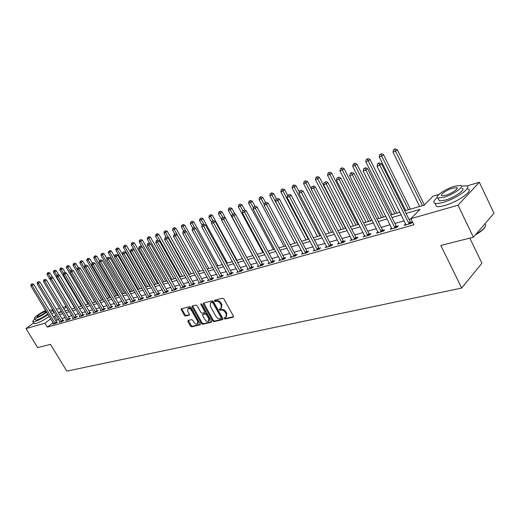 <?xml version="1.0" encoding="UTF-8"?>
<svg xmlns="http://www.w3.org/2000/svg" width="520" height="520" viewBox="0 0 520 520"><rect width="100%" height="100%" fill="white"/><g stroke="black" fill="none" stroke-linecap="round" stroke-linejoin="round"><path stroke-width="0.78" d="M224.211 318.526L225.102 319.059L233.155 317.194L233.395 316.069L223.893 298.942L222.599 298.181L214.604 300.228L214.448 301.022L215.339 301.555L216.365 301.288C217.925 301.106 219.284 301.912 220.461 303.719L221.247 305.136L221.046 308.529L219.381 309.056L219.343 309.797L220.233 310.329L221.26 310.076C222.82 309.907 224.185 310.719 225.355 312.514L226.142 313.931L225.947 317.278L224.25 317.798L224.211 318.526M224.744 317.661L225.739 318.481L233.558 316.667M214.988 300.131L215.989 300.983L217.016 300.722L216.365 301.288M219.875 308.913L220.877 309.751L221.904 309.504L221.26 310.076M188.097 320.45L187.915 321.516L190.495 326.066L191.705 326.8L199.986 324.883L200.181 323.804L190.886 307.359L189.664 306.618L181.305 308.783L181.266 309.81L184.405 315.334L185.608 316.069L189.261 315.139L189.3 314.119L187.739 311.37L187.857 308.614C189.111 308.126 190.327 308.731 191.497 310.427L197.607 321.243L197.503 323.94C196.235 324.435 195.013 323.83 193.843 322.133L192.829 320.346L191.614 319.605L188.097 320.45M466.824 186.011L479.356 182.24L494 213.272L473.375 237.218L440.817 245.466L461.682 288.048L66.807 371.144L50.498 344.344L37.642 347.607L26 328.594L33.644 322.953M473.375 237.218L458.003 205.205L410.859 218.673L420.03 209.352L406.081 213.428M53.099 322.757L47.307 327.119L413.901 224.822L410.859 218.673M47.307 327.119L44.928 323.187L26 328.594M212.635 320.905L213.889 321.659L222.612 319.637L222.833 318.526L213.401 301.613L212.128 300.859L203.463 303.082L203.261 304.2L212.635 320.905L213.278 320.333L214.526 321.087L223.002 319.118M211.153 322.296L202.65 324.266L201.422 323.518L192.12 307.041L192.166 306L195.904 305.019L197.139 305.76L200.935 312.5L202.169 313.248L204.737 312.592L204.789 311.558L200.824 304.506L200.863 303.764L201.838 304.245L211.361 321.204L211.153 322.296L211.49 321.99M410.956 218.868L409.045 219.414M404.163 220.811L394.921 223.451M390.104 224.822L381.16 227.377M376.409 228.728L367.757 231.198M363.071 232.537L354.699 234.923M350.071 236.249L341.972 238.556M337.402 239.863L329.563 242.099M325.046 243.393L317.454 245.557M312.995 246.831L305.643 248.931M301.236 250.185L294.112 252.219M289.764 253.461L282.861 255.431M278.558 256.659L271.869 258.564M267.618 259.779L261.131 261.632M256.932 262.828L250.64 264.622M246.493 265.811L240.389 267.553M236.288 268.723L230.367 270.413M226.311 271.57L220.565 273.208M216.554 274.352L210.983 275.945M207.012 277.075L201.604 278.623M197.678 279.74L192.426 281.242M188.546 282.347L183.443 283.803M179.602 284.901L174.649 286.312M170.846 287.397L166.042 288.769M162.279 289.842L157.606 291.181M153.881 292.24L149.344 293.534M145.659 294.587L141.251 295.847M137.599 296.887L133.315 298.11M129.701 299.143L125.535 300.333M121.96 301.353L117.91 302.503M114.367 303.517L110.435 304.642M106.925 305.643L103.097 306.735M99.626 307.723L95.908 308.789M92.463 309.771L88.842 310.804M85.436 311.772L81.919 312.78M78.54 313.742L75.12 314.717M71.773 315.673L68.445 316.628M65.124 317.57L61.886 318.494M58.604 319.436L55.725 320.781M412.457 221.904L410.69 222.404M412.484 221.956L411.028 223.444L404.163 225.375L405.672 223.841M391.612 227.838L390.137 229.314L396.825 227.435L398.365 225.881L396.546 226.395M377.923 231.732L376.487 233.155L382.993 231.322L384.547 229.781L382.779 230.282M364.591 235.528L363.181 236.893L369.525 235.112L371.091 233.578L369.363 234.065M351.591 239.219L350.22 240.539L356.401 238.803L357.975 237.283L356.291 237.757M338.923 242.814L337.578 244.088L343.603 242.398L345.189 240.883L343.551 241.352M326.573 246.324L325.253 247.553L331.136 245.901L332.728 244.406L331.13 244.855M314.522 249.743L313.235 250.933L318.968 249.321L320.567 247.832L319.007 248.274M302.764 253.078L301.502 254.228L307.099 252.655L308.711 251.18L307.183 251.608M291.291 256.334L290.056 257.445L295.516 255.911L297.135 254.449L295.646 254.865M280.085 259.512L278.876 260.592L284.213 259.09L285.831 257.634L284.382 258.043M269.146 262.613L267.963 263.659L273.169 262.197L274.794 260.748L273.377 261.151M258.453 265.642L257.303 266.656L262.386 265.226L264.017 263.789L262.632 264.18M248.008 268.6L246.877 269.588L251.849 268.19L253.481 266.76L252.129 267.144M237.803 271.492L236.697 272.447L241.553 271.083L243.191 269.666L241.865 270.043M227.825 274.32L226.739 275.249L231.491 273.91L233.123 272.506L231.829 272.87M218.062 277.082L217.003 277.986L221.65 276.679L223.288 275.281L222.02 275.639M208.708 280.312L208.526 279.806L207.48 280.663L212.024 279.383L213.661 277.999L212.427 278.35M199.362 282.945L199.186 282.438L198.159 283.283L202.605 282.029L204.243 280.657L203.034 280.995M190.216 285.512L190.041 285.012L189.04 285.844L193.394 284.622L195.033 283.257L193.85 283.589M181.097 287.547L180.115 288.353L184.379 287.157L186.017 285.798L184.853 286.124M172.334 290.024L171.379 290.81L175.546 289.633L177.19 288.288L176.053 288.613M163.761 292.448L162.819 293.215L166.907 292.065L168.545 290.732L167.433 291.044M155.363 294.82L154.44 295.568L158.438 294.444L160.076 293.118L158.99 293.423M147.134 297.154L146.224 297.875L150.15 296.777L151.781 295.458L150.716 295.757M139.067 299.429L138.177 300.137L142.019 299.058L143.656 297.752L142.61 298.044M131.163 301.665L130.292 302.354L134.056 301.301L135.688 300.001L134.667 300.287M123.416 303.856L122.564 304.531L126.256 303.492L127.881 302.204L126.88 302.484M115.817 306L114.985 306.663L118.599 305.643L120.231 304.363L119.242 304.642M108.368 308.106L107.549 308.75L111.098 307.749L112.723 306.481L111.755 306.755M101.062 310.173L100.256 310.798L103.74 309.822L105.359 308.555L104.409 308.822M93.899 312.195L93.106 312.812L96.519 311.851L98.137 310.596L97.208 310.856M86.859 314.184L86.086 314.782L89.44 313.839L91.052 312.592L90.142 312.851M79.963 316.134L79.196 316.719L82.485 315.796L84.097 314.555L83.2 314.808M73.184 318.045L72.436 318.617L75.666 317.714L77.272 316.478L76.395 316.732M66.534 319.923L65.8 320.483L68.972 319.592L70.57 318.37L69.713 318.617M60.002 321.769L59.28 322.315L62.393 321.445L63.993 320.229L63.148 320.469M53.593 323.583L52.877 324.116L55.939 323.258L57.532 322.049L56.7 322.283M461.682 288.048L481.923 263.237L469.833 238.114M479.356 182.24L458.003 205.205M52.754 310.433L53.118 310.323M56.388 309.342L59.605 308.373M62.907 307.385L66.15 306.41M404.794 210.821L424.216 205.101L433.004 196.17L438.978 194.376M61.198 311.031L58.903 312.741L61.73 311.909M65.032 310.934L68.354 309.959M71.689 308.978L75.101 307.97M78.468 306.982L81.972 305.949M85.371 304.941L88.978 303.882M92.41 302.868L96.122 301.776M99.587 300.755L103.395 299.631M106.892 298.603L110.819 297.447M114.348 296.406L118.385 295.217M121.953 294.164L126.106 292.942M129.708 291.882L133.978 290.622M137.618 289.549L142.019 288.256M145.691 287.17L150.215 285.838M153.933 284.745L158.587 283.368M162.338 282.262L167.135 280.852M170.931 279.734L175.864 278.278M179.699 277.147L184.782 275.652M188.656 274.508L193.889 272.968M197.808 271.811L203.203 270.225M207.161 269.055L212.719 267.423M216.723 266.24L222.45 264.55M226.499 263.361L232.401 261.619M236.496 260.416L242.58 258.622M246.721 257.4L253 255.554M257.186 254.319L263.659 252.408M267.897 251.16L274.573 249.197M278.863 247.93L285.753 245.901M290.095 244.621L297.2 242.528M301.594 241.234L308.932 239.07M313.378 237.757L320.957 235.528M325.462 234.202L333.288 231.894M337.851 230.549L345.93 228.169M350.551 226.805L358.904 224.347M363.584 222.963L372.216 220.422M376.961 219.024L385.885 216.392M390.689 214.981L399.919 212.258M66.528 307.047L63.889 309.023M56.251 315.523L53.365 316.882M50.739 318.844L44.928 323.187M401.206 214.844L391.969 217.542M387.16 218.946L378.228 221.553M373.484 222.937L364.851 225.459M360.165 226.824L351.806 229.268M347.185 230.614L339.099 232.973M334.529 234.306L326.703 236.594M322.192 237.906L314.613 240.123M310.161 241.417L302.822 243.561M298.422 244.849L291.311 246.922M286.962 248.19L280.072 250.198M275.782 251.453L269.1 253.403M264.856 254.644L258.382 256.529M254.189 257.757L247.91 259.591M243.763 260.8L237.672 262.574M233.578 263.77L227.669 265.493M223.619 266.675L217.886 268.353M213.883 269.522L208.319 271.141M204.353 272.298L198.958 273.877M195.039 275.022L189.8 276.549M185.919 277.68L180.83 279.162M176.995 280.286L172.055 281.723M168.259 282.834L163.462 284.232M159.705 285.331L155.044 286.689M151.327 287.775L146.796 289.101M143.117 290.173L138.716 291.454M135.077 292.519L130.799 293.767M127.192 294.82L123.038 296.03M119.47 297.076L115.427 298.252M111.891 299.286L107.965 300.43M104.468 301.45L100.646 302.569M97.181 303.576L93.47 304.661M90.031 305.663L86.424 306.716M83.025 307.71L79.508 308.737M76.141 309.719L72.728 310.713M69.388 311.688L66.066 312.656M62.758 313.625L59.527 314.567M56.849 319.937L54.502 316.036M226.272 316.979L226.779 313.352L226.142 313.931M221.904 309.504C223.464 309.329 224.828 310.141 225.992 311.935L226.779 313.352M221.364 308.25L221.897 304.564L221.247 305.136M217.016 300.722C218.576 300.534 219.934 301.34 221.104 303.147L221.897 304.564M203.749 303.011L213.278 320.333M221.058 318.519L221.214 317.746L212.94 302.919L212.05 302.387L210.489 302.874L210.301 306.261L215.943 316.349C217.094 318.123 218.439 318.929 219.98 318.773L221.058 318.519M221.702 317.941L221.858 317.168L221.214 317.746M210.841 302.569L212.7 301.821L213.59 302.347L221.858 317.168M211.523 321.783L203.287 323.694L202.65 324.266M192.602 305.864L202.066 322.953L203.287 323.694M204.828 312.514L205.381 312.026L205.433 310.986L201.474 303.94L200.824 304.506M204.854 319.475C206.05 321.197 207.292 321.802 208.592 321.295L208.722 318.558L206.557 314.704L205.316 313.95L202.742 314.606L202.696 315.633L204.854 319.475M208.839 321.074L209.235 320.723L209.365 317.986L208.722 318.558M203.3 314.119L205.959 313.385L207.201 314.132L209.365 317.986M197.73 323.739L198.139 323.375L198.25 320.678L197.607 321.243M188.286 308.25L188.506 308.061C189.761 307.574 190.977 308.172 192.14 309.868L198.25 320.678M181.747 308.646L185.055 314.776L186.258 315.51L189.469 314.717M188.389 320.378L191.139 325.5L192.342 326.235L200.35 324.376M424.353 204.964L397.339 149.734L395.791 151.112L392.997 152.1L419.647 206.447M422.481 205.614L394.635 149.403L395.259 148.857L393.517 149.799L394.635 149.403M392.997 152.1L393.517 149.799M395.259 148.857L397.339 149.734M408.714 223.405L410.248 221.839L381.511 163.781L379.886 165.224L409.156 223.971M378.723 163.456L379.373 162.883L378.241 163.274L377.591 163.852L378.723 163.456L379.886 165.224L377.059 166.198L406.016 224.855M410.248 221.839L411.365 223.1M381.511 163.781L379.373 162.883M377.591 163.852L377.059 166.198M410.397 209.17L383.507 154.642L381.947 156.013L379.216 156.975L405.717 210.548M408.473 209.736L380.822 154.323L381.446 153.777L379.73 154.713L380.822 154.323M379.216 156.975L379.73 154.713M381.446 153.777L383.507 154.642M396.767 213.187L370.032 159.425L368.459 160.784L365.8 161.727L392.145 214.552M394.829 213.759L367.361 159.113L367.991 158.574L366.301 159.49L367.361 159.113M365.8 161.727L366.301 159.49M367.991 158.574L370.032 159.425M383.474 217.107L356.902 164.086L355.316 165.438L352.729 166.355L378.911 218.446M381.531 217.678L354.25 163.781L354.881 163.241L353.216 164.151L354.25 163.781M352.729 166.355L353.216 164.151M354.881 163.241L356.902 164.086M394.563 227.389L396.11 225.836L367.556 168.617L365.911 170.053L395.005 227.948M364.78 168.311L365.437 167.733L363.682 168.688L364.78 168.311L365.911 170.053L363.168 171.008L391.944 228.806M396.11 225.836L397.196 227.058M367.556 168.617L365.437 167.733M363.682 168.688L363.168 171.008M380.79 231.27L382.35 229.73L353.964 173.329L352.313 174.759L381.219 231.822M351.215 173.03L351.871 172.458L350.142 173.4L351.215 173.03L352.313 174.759L349.642 175.682L378.241 232.661M382.35 229.73L383.403 230.919M353.964 173.329L351.871 172.458M350.142 173.4L349.642 175.682M367.367 235.053L368.94 233.525L340.737 177.918L339.072 179.335L367.796 235.599M338 177.625L336.96 177.989L338 177.625L339.072 179.335L336.466 180.239L364.891 236.411M368.94 233.525L369.96 234.683M340.737 177.918L338.663 177.06M336.96 177.989L336.466 180.239M370.519 220.922L344.103 168.63L342.511 169.975L339.989 170.865L366.015 222.248M368.563 221.5L341.471 168.337L342.108 167.797L340.457 168.694L341.471 168.337M339.989 170.865L340.457 168.694M342.108 167.797L344.103 168.63M354.296 238.739L355.875 237.218L327.847 182.383L326.177 183.8L354.718 239.272M325.13 182.104L324.116 182.455L325.13 182.104L326.177 183.8L323.642 184.678L351.884 240.071M355.875 237.218L356.87 238.349M327.847 182.383L325.8 181.539M324.116 182.455L323.642 184.678M485.29 226.512C484.231 228.963 480.922 231.764 475.351 234.923M466.362 238.992L457.984 241.118M475.885 234.306C483.087 230.022 486.285 226.694 485.485 224.322M437.249 197.529C433.647 200.583 432.9 202.514 435.012 203.32C436.637 203.762 439.368 203.431 443.203 202.332C456.378 198.725 472.797 187.025 466.453 185.881L461.474 186.089M435.5 204.315L436.534 206.44C438.159 206.901 440.895 206.583 444.737 205.498C457.912 201.929 474.305 190.209 467.948 189.02M462.007 188.311C466.538 189.15 454.772 197.529 445.302 200.142L439.368 200.863L438.633 199.342M443.898 197.236C453.362 194.597 465.147 186.232 460.623 185.419L454.506 186.244C445.14 188.936 433.615 197.08 437.976 197.983L443.898 197.236M452.647 188.169C446.602 189.897 439.147 195.169 441.974 195.741L445.816 195.254C451.9 193.544 459.466 188.181 456.567 187.649L452.647 188.169M50.538 344.416L47.827 345.026M34.944 318.923C33.085 320.502 32.416 321.471 32.949 321.808L34.782 321.627C38.623 320.327 43.062 317.947 48.1 314.49M50.707 312.468C52.358 311.019 52.916 310.141 52.397 309.836L49.459 310.394M33.917 323.408L35.952 323.55C39.8 322.264 44.239 319.885 49.27 316.42M51.87 314.392C53.514 312.936 54.074 312.052 53.547 311.747L52.591 310.167M47.782 313.957C43.992 316.771 40.398 318.78 37.005 319.989L35.535 319.891M45.682 310.479C40.801 312.488 33.137 317.922 34.599 318.357L35.932 318.214C39.319 317.005 42.913 314.99 46.709 312.182M46.169 311.285L45.247 311.363C40.625 313.391 37.908 315.204 37.096 316.817L37.96 316.726C42.133 314.951 44.889 313.163 46.215 311.363M357.877 224.647L331.624 173.056L330.025 174.395L327.561 175.266L353.431 225.959M355.921 225.225L329.011 172.77L329.647 172.237L328.022 173.121L329.011 172.77M327.561 175.266L328.022 173.121M329.647 172.237L331.624 173.056M345.553 228.28L319.449 177.372L317.844 178.705L315.445 179.556L341.153 229.573M343.584 228.858L316.856 177.099L317.499 176.566L315.894 177.437L316.856 177.099M315.445 179.556L315.894 177.437M317.499 176.566L319.449 177.372M311.214 188.63L307.58 181.584L305.962 182.91L303.622 183.742L329.173 233.103M331.546 232.408L305 181.317L305.643 180.791L304.064 181.656L305 181.317M303.622 183.742L304.064 181.656M305.643 180.791L307.58 181.584M299.221 191.919L295.99 185.698L294.372 187.018L292.084 187.824L317.48 236.548M319.793 235.865L293.43 185.439L294.079 184.912L292.513 185.764L293.43 185.439M292.084 187.824L292.513 185.764M294.079 184.912L295.99 185.698M287.534 195.175L284.681 189.709L283.056 191.022L280.82 191.815L306.059 239.915M308.321 239.252L282.132 189.462L282.789 188.936L281.242 189.781L282.132 189.462M280.82 191.815L281.242 189.781M282.789 188.936L284.681 189.709M341.549 242.327L343.135 240.819L315.289 186.739L313.612 188.143L341.965 242.859M312.592 186.466L311.603 186.81L312.592 186.466L313.612 188.143L311.136 189L339.209 243.633M343.135 240.819L344.103 241.917M315.289 186.739L313.261 185.906M311.603 186.81L311.136 189M329.121 245.83L330.72 244.328L303.043 190.983L301.36 192.381L329.531 246.35M300.372 190.723L299.403 191.055L300.372 190.723L301.36 192.381L298.948 193.213L326.839 247.111M330.72 244.328L331.663 245.408M303.043 190.983L301.041 190.164M299.403 191.055L298.948 193.213M316.999 249.243L318.604 247.761L291.109 195.124L289.419 196.508L317.408 249.763M288.45 194.87L287.508 195.195L288.45 194.87L289.419 196.508L287.066 197.327L314.782 250.497M318.604 247.761L319.527 248.807M291.109 195.124L289.127 194.311M287.508 195.195L287.066 197.327M305.175 252.577L306.787 251.102L279.468 199.16L277.771 200.538L305.578 253.084M276.829 198.913L275.912 199.232L276.829 198.913L277.771 200.538L275.476 201.331L303.017 253.806M306.787 251.102L307.684 252.122M279.468 199.16L277.505 198.361M275.912 199.232L275.476 201.331M293.631 255.827L295.25 254.364L268.106 203.099L266.409 204.471L294.034 256.334M265.486 202.858L264.589 203.171L265.486 202.858L266.409 204.471L264.173 205.244L291.531 257.036M295.25 254.364L296.127 255.359M268.106 203.099L266.168 202.312M264.589 203.171L264.173 205.244M276.38 198.848L273.631 193.629L272.006 194.935L269.828 195.708L294.905 243.204M297.115 242.554L271.108 193.388L271.758 192.868L270.238 193.7L271.108 193.388M269.828 195.708L270.238 193.7M271.758 192.868L273.631 193.629M282.367 258.999L283.985 257.55L257.023 206.941L255.32 208.306L282.757 259.5M254.417 206.707L253.546 207.012L254.417 206.707L255.32 208.306L253.136 209.06L280.319 260.189M283.985 257.55L284.843 258.525M257.023 206.941L255.099 206.167M253.546 207.012L253.136 209.06M265.531 202.534L262.847 197.457L261.209 198.757L259.084 199.511L284.005 246.415M264.303 204.588L260.338 197.223L260.988 196.703L259.486 197.529L260.338 197.223M259.084 199.511L259.486 197.529M260.988 196.703L262.847 197.457M271.362 262.1L272.987 260.656L246.201 210.691L244.491 212.05L271.752 262.594M243.614 210.47L242.762 210.763L243.614 210.47L244.491 212.05L242.359 212.784L269.367 263.263M272.987 260.656L273.825 261.612M246.201 210.691L244.296 209.924M242.762 210.763L242.359 212.784M254.976 206.206L252.304 201.201L250.666 202.488L248.586 203.229L273.351 249.555M253.416 207.643L249.815 200.974L250.464 200.453L248.983 201.266L249.815 200.974M248.586 203.229L248.983 201.266M250.464 200.453L252.304 201.201M260.618 265.128L262.249 263.699L235.631 214.357L233.922 215.703L261.001 265.616M233.064 214.136L232.232 214.428L233.064 214.136L233.922 215.703L231.836 216.424L258.674 266.272M262.249 263.699L263.062 264.635M235.631 214.357L233.747 213.603M232.232 214.428L231.836 216.424M244.842 210.145L242.002 204.854L240.364 206.141L238.329 206.856L262.938 252.623M242.821 210.717L239.525 204.633L240.181 204.119L238.713 204.919L239.525 204.633M238.329 206.856L238.713 204.919M240.181 204.119L242.002 204.854M250.12 268.086L251.752 266.663L225.303 217.939L223.6 219.278L250.497 268.567M222.761 217.724L221.942 218.01L222.761 217.724L223.6 219.278L221.559 219.98L248.222 269.211M251.752 266.663L252.544 267.579M225.303 217.939L223.444 217.191M221.942 218.01L221.559 219.98M234.994 214.103L231.933 208.429L230.295 209.703L228.306 210.411L252.759 255.619M232.661 214.091L229.476 208.214L230.133 207.701L228.683 208.494L229.476 208.214M228.306 210.411L228.683 208.494M230.133 207.701L231.933 208.429M239.857 270.978L241.488 269.568L215.222 221.436L213.512 222.761L240.233 271.453M212.693 221.228L213.375 220.694L211.894 221.507L212.693 221.228L213.512 222.761L211.517 223.451L238.011 272.077M241.488 269.568L242.268 270.465M215.222 221.436L213.375 220.694M211.894 221.507L211.517 223.451M246.76 257.387L222.086 211.919L220.447 213.194L218.504 213.883L221.631 219.629M222.749 217.431L219.648 211.712L220.305 211.205L218.868 211.991L219.648 211.712M218.504 213.883L218.868 211.991M220.305 211.205L222.086 211.919M229.827 273.806L231.458 272.402L205.361 224.855L203.651 226.174L230.197 274.274M202.852 224.653L203.535 224.127L202.072 224.919L202.852 224.653L203.651 226.174L201.708 226.844L228.02 274.885M231.458 272.402L232.225 273.28M205.361 224.855L203.535 224.127M202.072 224.919L201.708 226.844M236.977 260.273L212.459 215.339L208.91 217.275L211.718 222.411M213.103 220.792L210.035 215.137L210.691 214.63L210.035 215.137M208.91 217.275L209.274 215.404M210.691 214.63L212.459 215.339M227.403 263.094L203.034 218.68L199.531 220.597L202.033 225.141M203.736 224.205L200.629 218.484L201.286 217.984L200.629 218.484M199.531 220.597L199.888 218.751M201.286 217.984L203.034 218.68M218.03 265.856L193.817 221.956L190.353 223.847L192.699 228.085M194.708 227.792L191.425 221.761L192.088 221.26L191.425 221.761M190.353 223.847L190.697 222.02M192.088 221.26L193.817 221.956M208.858 268.561L184.795 225.154L181.369 227.025L183.638 231.108M185.868 231.29L182.422 224.965L183.079 224.471L182.422 224.965M181.369 227.025L181.708 225.219M183.079 224.471L184.795 225.154M199.875 271.206L175.968 228.286L172.582 230.139L174.805 234.13M197.893 271.791L174.323 229.522L173.608 228.105L174.265 227.611L173.608 228.105M172.582 230.139L172.906 228.352M174.265 227.611L175.968 228.286M191.074 273.8L167.317 231.355L163.969 233.188L166.179 237.133M189.098 274.378L165.678 232.583L164.977 231.179L165.633 230.692L164.977 231.179M163.969 233.188L164.294 231.419M165.633 230.692L167.317 231.355M182.462 276.334L158.847 234.364L155.532 236.171L157.859 240.299M180.486 276.919L157.209 235.58L156.52 234.189L157.177 233.701L156.52 234.189M155.532 236.171L155.851 234.429M157.177 233.701L158.847 234.364M174.011 278.824L150.553 237.302L147.27 239.096L149.767 243.503M172.042 279.403L148.915 238.518L148.239 237.139L148.895 236.652L148.239 237.139M147.27 239.096L147.583 237.374M148.895 236.652L150.553 237.302M165.737 281.262L142.422 240.188L139.178 241.963L141.843 246.643M163.767 281.846L140.784 241.397L140.127 240.025L140.784 239.544L140.127 240.025M139.178 241.963L139.484 240.253M140.784 239.544L142.422 240.188M157.625 283.654L134.459 243.016L131.248 244.77L154.056 284.707M155.662 284.232L132.821 244.218L132.178 242.859L132.828 242.379L132.178 242.859M131.248 244.77L131.547 243.081M132.828 242.379L134.459 243.016M149.675 286L126.646 245.785L123.474 247.526L146.14 287.04M147.713 286.572L125.015 246.981L124.377 245.635L125.034 245.154L124.377 245.635M123.474 247.526L123.767 245.85M125.034 245.154L126.646 245.785M141.876 288.294L118.995 248.502L115.849 250.224L138.379 289.328M139.919 288.873L117.358 249.691L116.74 248.352L117.39 247.878L116.74 248.352M115.849 250.224L116.135 248.567M117.39 247.878L118.995 248.502M114.621 256.601L111.488 251.167L108.374 252.869L130.761 291.57M132.275 291.122L109.856 252.343L109.245 251.024L109.902 250.549L109.245 251.024M108.374 252.869L108.654 251.232M109.902 250.549L111.488 251.167M106.977 258.7L104.124 253.78L101.042 255.469L123.292 293.774M124.774 293.332L102.499 254.95L101.901 253.636L102.551 253.169L101.901 253.636M101.042 255.469L101.316 253.844M102.551 253.169L104.124 253.78M99.476 260.767L96.902 256.341L93.847 258.011L115.96 295.932M117.416 295.503L95.277 257.511L94.692 256.204L95.342 255.736L94.692 256.204M93.847 258.011L94.12 256.406M95.342 255.736L96.902 256.341M92.267 263.048L89.817 258.856L86.794 260.514L108.771 298.051M110.195 297.628L88.192 260.013L87.62 258.719L88.27 258.258L87.62 258.719M86.794 260.514L87.061 258.921M88.27 258.258L89.817 258.856M85.241 265.389L82.862 261.326L79.872 262.964L101.712 300.131M103.109 299.715L81.243 262.476L80.678 261.196L81.328 260.735L80.678 261.196M79.872 262.964L80.132 261.391M81.328 260.735L82.862 261.326M78.37 267.716L76.037 263.744L73.073 265.369L94.776 302.172M77.324 269.815L73.873 263.62L74.516 263.159L73.873 263.62M73.073 265.369L73.333 263.809M74.516 263.159L76.037 263.744M220.019 276.569L221.656 275.178L195.722 228.196L194.012 229.508L220.383 277.03M193.232 228L193.915 227.474L192.472 228.261L193.232 228L194.012 229.508L192.114 230.165L218.257 277.628M221.656 275.178L222.397 276.036M195.722 228.196L193.915 227.474M192.472 228.261L192.114 230.165M210.425 279.272L212.062 277.888L186.303 231.458L184.587 232.765L210.789 279.728M183.827 231.27L184.509 230.75L183.079 231.53L183.827 231.27L184.587 232.765L182.728 233.409L208.526 279.806M212.062 277.888L212.791 278.733M186.303 231.458L184.509 230.75M183.079 231.53L182.728 233.409M201.039 281.911L202.677 280.54L177.086 234.656L175.377 235.957L201.396 282.373M174.629 234.475L175.311 233.955L173.901 234.728L174.629 234.475L175.377 235.957L173.556 236.581L199.186 282.438M202.677 280.54L203.392 281.372M177.086 234.656L175.311 233.955M173.901 234.728L173.556 236.581M191.854 284.505L193.492 283.14L168.064 237.783L166.355 239.07L192.212 284.954M165.626 237.601L166.309 237.088L164.912 237.855L165.626 237.601L166.355 239.07L164.58 239.688L190.041 285.012M193.492 283.14L194.194 283.953M168.064 237.783L166.309 237.088M164.912 237.855L164.58 239.688M182.864 287.034L184.503 285.682L159.244 240.838L157.534 242.125L183.216 287.482M156.819 240.669L157.501 240.156L156.124 240.91L156.819 240.669L157.534 242.125L155.792 242.723L181.266 288.028M184.503 285.682L185.192 286.481M159.244 240.838L157.501 240.156M156.124 240.91L155.792 242.723M174.064 289.517L175.702 288.171L150.605 243.834L148.902 245.108L174.415 289.952M148.2 243.666L148.883 243.159L147.517 243.906L148.2 243.666L148.902 245.108L147.199 245.7L172.504 290.492M175.702 288.171L176.378 288.958M150.605 243.834L148.883 243.159M147.517 243.906L147.199 245.7M165.445 291.941L167.083 290.608L142.155 246.766L140.446 248.034L165.796 292.377M139.763 246.603L140.446 246.097L139.094 246.838L139.763 246.603L140.446 248.034L138.781 248.612L163.923 292.903M167.083 290.608L167.745 291.375M142.155 246.766L140.446 246.097M139.094 246.838L138.781 248.612M157.008 294.32L158.645 292.994L133.874 249.639L132.171 250.894L157.352 294.749M131.501 249.477L132.184 248.976L130.845 249.704L131.501 249.477L132.171 250.894L130.54 251.459L155.519 295.269M158.645 292.994L159.296 293.748M133.874 249.639L132.184 248.976M130.845 249.704L130.54 251.459M148.74 296.647L150.377 295.334L125.769 252.447L124.066 253.702L149.078 297.076M123.409 252.291L124.091 251.797L122.766 252.519L123.409 252.291L124.066 253.702L122.466 254.254L147.284 297.583M150.377 295.334L151.015 296.075M125.769 252.447L124.091 251.797M122.766 252.519L122.466 254.254M140.641 298.928L142.272 297.622L117.819 255.203L116.123 256.445L140.978 299.351M115.479 255.054L116.162 254.553L114.855 255.268L115.479 255.054L116.123 256.445L114.556 256.99L139.217 299.845M142.272 297.622L142.903 298.356M117.819 255.203L116.162 254.553M114.855 255.268L114.556 256.99M132.704 301.164L134.335 299.871L110.038 257.901L108.342 259.136L133.035 301.587M107.712 257.757L108.394 257.264L107.101 257.966L107.712 257.757L108.342 259.136L106.808 259.668L131.313 302.068M134.335 299.871L134.947 300.586M110.038 257.901L108.394 257.264M107.101 257.966L106.808 259.668M124.917 303.361L126.549 302.075L102.414 260.546L100.718 261.775L125.249 303.778M100.1 260.403L100.776 259.916L99.502 260.611L100.1 260.403L100.718 261.775L99.216 262.294L123.559 304.252M126.549 302.075L127.153 302.776M102.414 260.546L100.776 259.916M99.502 260.611L99.216 262.294M117.292 305.507L118.917 304.233L94.933 263.139L93.249 264.355L117.617 305.923M92.638 262.997L93.314 262.509L92.053 263.204L92.638 262.997L93.249 264.355L91.767 264.869L115.96 306.384M118.917 304.233L119.516 304.928M94.933 263.139L93.314 262.509M92.053 263.204L91.767 264.869M109.811 307.619L111.436 306.345L87.601 265.681L85.917 266.89L110.13 308.022M85.326 265.544L86.002 265.064L84.747 265.746L85.326 265.544L85.917 266.89L84.474 267.391L108.505 308.483M111.436 306.345L112.021 307.028M87.601 265.681L86.002 265.064M84.747 265.746L84.474 267.391M102.473 309.686L104.091 308.425L80.412 268.171L78.734 269.38L102.791 310.089M78.15 268.041L78.826 267.56L77.584 268.236L78.15 268.041L78.734 269.38L77.311 269.867L101.198 310.538M104.091 308.425L104.669 309.094M80.412 268.171L78.826 267.56M77.584 268.236L77.311 269.867M95.27 311.714L96.889 310.459L73.366 270.615L71.689 271.811L95.589 312.111M71.117 270.491L71.786 270.01L70.558 270.68L71.117 270.491L71.689 271.811L70.291 272.298L94.029 312.553M96.889 310.459L97.461 311.123M73.366 270.615L71.786 270.01M70.558 270.68L70.291 272.298M88.212 313.703L89.823 312.455L66.45 273.013L64.773 274.203L88.523 314.1M64.214 272.889L64.883 272.415L63.668 273.078L64.214 272.889L64.773 274.203L63.407 274.677L86.99 314.529M89.823 312.455L90.383 313.111M66.45 273.013L64.883 272.415M63.668 273.078L63.407 274.677M81.282 315.653L82.895 314.418L59.664 275.366L57.993 276.549L81.594 316.043M57.441 275.249L58.11 274.775L56.907 275.431L57.441 275.249L57.993 276.549L56.654 277.017L80.087 316.472M82.895 314.418L83.441 315.062M59.664 275.366L58.11 274.775M56.907 275.431L56.654 277.017M71.656 270.056L69.336 266.123L66.404 267.728L87.978 304.181M70.382 271.752L67.184 266L67.828 265.544L67.184 266M66.404 267.728L66.657 266.188M67.828 265.544L69.336 266.123M74.477 317.57L76.089 316.342L53.001 277.673L51.337 278.85L74.789 317.961M50.798 277.557L51.467 277.089L50.271 277.745L50.798 277.557L51.337 278.85L50.018 279.305L73.307 318.377M76.089 316.342L76.629 316.979M53.001 277.673L51.467 277.089M50.271 277.745L50.018 279.305M65.169 272.526L62.758 268.457L59.852 270.049L81.296 306.144M63.57 273.669L60.619 268.333L61.263 267.885L60.619 268.333M59.852 270.049L60.099 268.522M61.263 267.885L62.758 268.457M67.802 319.456L69.407 318.233L46.462 279.942L44.805 281.112L68.107 319.839M44.278 279.825L44.941 279.364L43.758 280.007L44.278 279.825L44.805 281.112L43.511 281.561L66.657 320.242M69.407 318.233L69.934 318.858M46.462 279.942L44.941 279.364M43.758 280.007L43.511 281.561M58.864 275.061L56.297 270.751L53.417 272.324L74.731 308.081M56.888 275.555L54.171 270.634L54.815 270.179L54.171 270.634M53.417 272.324L53.664 270.816M54.815 270.179L56.297 270.751M61.243 321.302L62.842 320.086L40.047 282.165L38.389 283.329L61.548 321.678M37.876 282.055L38.532 281.593L37.369 282.23L37.876 282.055L38.389 283.329L37.121 283.771L60.118 322.082M62.842 320.086L63.368 320.704M40.047 282.165L38.532 281.593M37.369 282.23L37.121 283.771M52.669 277.55L49.953 273L47.105 274.567L68.282 309.978M50.447 277.615L47.846 272.883L48.484 272.441L47.846 272.883M47.105 274.567L47.34 273.065M48.484 272.441L49.953 273M54.808 323.115L56.401 321.913L33.748 284.349L32.097 285.506L55.107 323.492M31.584 284.245L32.246 283.784L31.09 284.414L31.584 284.245L32.097 285.506L30.849 285.935L53.703 323.882M56.401 321.913L56.92 322.517M33.748 284.349L32.246 283.784M31.09 284.414L30.849 285.935M225.739 318.481L225.102 319.059M215.989 300.983L215.339 301.555M220.877 309.751L220.233 310.329M225.992 311.935L225.355 312.514M221.104 303.147L220.461 303.719M233.525 316.856L233.155 317.194M203.911 303.635L203.261 304.2M222.963 319.312L222.612 319.637M214.526 321.087L213.889 321.659M213.59 302.347L212.94 302.919M212.7 301.821L212.05 302.387M211.627 302.094L210.977 302.659M202.066 322.953L201.422 323.518M192.77 306.481L192.12 307.041M205.433 310.986L204.789 311.558M207.201 314.132L206.557 314.704M205.959 313.385L205.316 313.95M203.541 313.976L202.897 314.542M192.14 309.868L191.497 310.427M186.258 315.51L185.608 316.069M185.055 314.776L184.405 315.334M181.916 309.257L181.266 309.81M200.311 324.591L199.986 324.883M192.342 326.235L191.705 326.8M191.139 325.5L190.495 326.066M188.558 320.957L187.915 321.516M409.019 223.834L410.553 222.268M394.869 227.812L396.416 226.258M381.089 231.692L382.649 230.145M367.666 235.463L369.232 233.935M354.588 239.142L356.168 237.627M341.841 242.73L343.428 241.222M329.407 246.227L331.006 244.725M317.284 249.633L318.89 248.15M305.454 252.961L307.067 251.485M293.911 256.211L295.529 254.742M282.639 259.376L284.264 257.927M271.635 262.476L273.26 261.027M260.891 265.499L262.516 264.062M250.386 268.45L252.018 267.026M240.123 271.336L241.755 269.925M230.087 274.157L231.725 272.76M220.272 276.919L221.91 275.529M210.678 279.617L212.316 278.233M201.292 282.256L202.93 280.885M192.108 284.843L193.745 283.478M183.112 287.372L184.75 286.019M174.311 289.848L175.948 288.502M165.691 292.272L167.33 290.933M157.248 294.645L158.886 293.319M148.98 296.972L150.618 295.653M140.881 299.247L142.513 297.94M132.938 301.483L134.57 300.183M125.151 303.673L126.783 302.387M117.52 305.819L119.151 304.538M110.038 307.925L111.663 306.651M102.7 309.985L104.319 308.724M95.498 312.013L97.117 310.758M88.433 314.002L90.051 312.754M81.504 315.952L83.116 314.711M74.698 317.863L76.303 316.635M68.016 319.742L69.621 318.519M61.458 321.588L63.063 320.372M55.023 323.401L56.615 322.192M221.819 317.896L221.247 318.409M211.139 302.308L210.489 302.874M203.392 314.041L202.742 314.606M188.506 308.061L187.857 308.614M457.041 188.636L456.567 187.649M439.368 200.863L437.976 197.983M435.012 203.32L436.534 206.44M35.672 320.119L34.599 318.357M32.949 321.808L34.112 323.726"/></g></svg>
